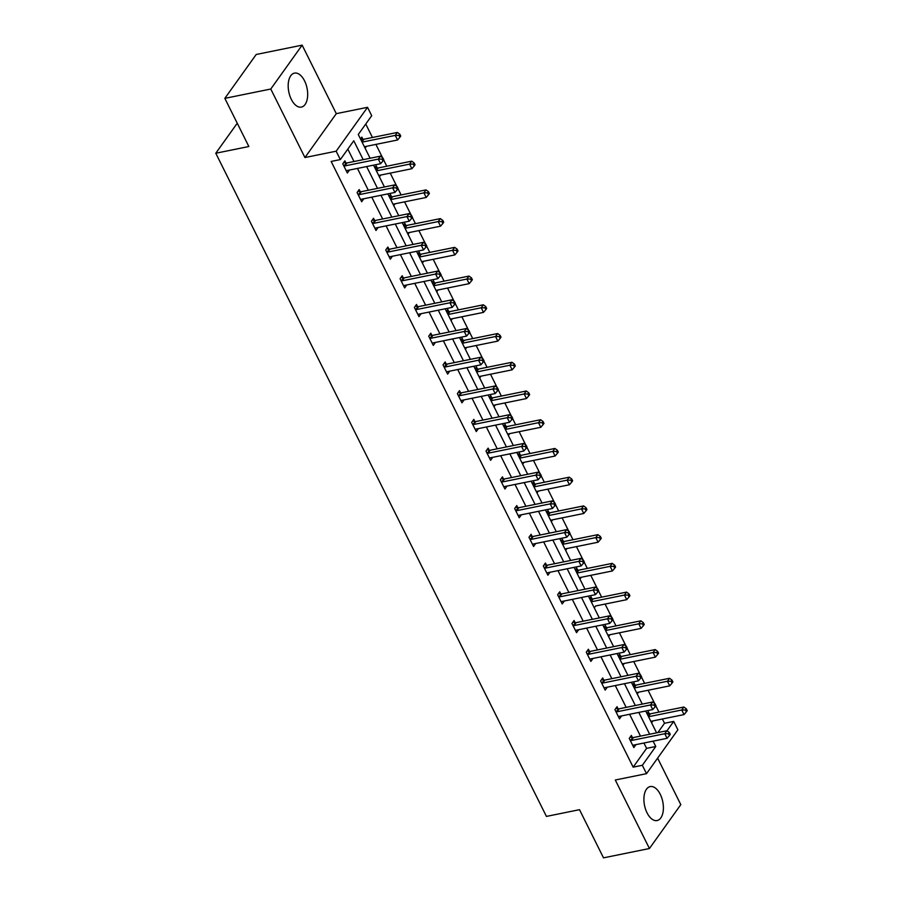 <?xml version="1.0" encoding="UTF-8"?>
<svg xmlns="http://www.w3.org/2000/svg" width="903" height="903" viewBox="0 0 903 903"><rect width="100%" height="100%" fill="white"/><g stroke="black" fill="none" stroke-linecap="round" stroke-linejoin="round"><path stroke-width="1.35" d="M647.033 812.813A17.326 9.301 -101.5 0 1 650.194 786.581A17.326 9.301 -101.5 0 1 660.262 794.313A17.326 9.301 -101.5 0 1 657.091 820.545A17.326 9.301 -101.5 0 1 647.033 812.813M291.319 99.364A17.326 9.301 -101.5 0 1 294.48 73.12A17.326 9.301 -101.5 0 1 304.548 80.864A17.326 9.301 -101.5 0 1 301.388 107.096A17.326 9.301 -101.5 0 1 291.319 99.364M657.869 732.581L664.518 723.269L673.706 721.407L677.882 729.782L646.514 773.668L615.282 780.011L649.438 848.515L603.509 857.85L579.5 809.686L546.428 816.414L215.783 153.239L248.856 146.523L224.836 98.359L256.204 54.485L302.144 45.15L270.776 89.025L304.932 157.54L336.164 151.196L367.532 107.31L371.709 115.697L358.265 134.491L370.117 158.251M224.836 98.359L270.776 89.025M649.438 848.515L680.806 804.641L657.621 758.136M304.932 157.54L336.3 113.654L302.144 45.15M336.3 113.654L367.532 107.31M664.518 723.269L662.384 718.991M658.942 712.083L655.815 705.819M654.686 703.55L648.061 690.264M644.618 683.357L641.491 677.092M640.362 674.823L633.737 661.527M630.294 654.63L627.167 648.354M626.039 646.085L619.413 632.8M615.97 625.892L612.844 619.627M611.715 617.359L605.089 604.073M601.646 597.165L598.52 590.901M597.391 588.632L590.765 575.346M587.322 568.438L584.196 562.163M583.067 559.905L576.441 546.608M572.999 539.712L569.872 533.436M568.743 531.167L562.117 517.882M558.675 510.974L555.548 504.709M554.419 502.44L547.794 489.155M544.351 482.247L541.224 475.983M540.096 473.714L533.47 460.428M530.027 453.52L526.9 447.245M525.772 444.987L519.146 431.69M515.703 424.794L512.577 418.518M511.448 416.249L504.822 402.964M501.379 396.056L498.253 389.791M497.124 387.522L490.498 374.237M487.056 367.329L483.929 361.065M482.8 358.796L476.174 345.51M472.732 338.602L469.605 332.327M468.476 330.069L461.851 316.772M458.408 309.876L455.281 303.6M454.153 301.331L447.527 288.046M444.084 281.138L440.957 274.873M439.829 272.604L433.203 259.319M429.76 252.411L426.634 246.147M425.505 243.878L418.879 230.592M415.436 223.684L412.31 217.409M411.181 215.151L404.555 201.854M401.113 194.958L397.986 188.682M396.857 186.413L390.231 173.128M386.789 166.22L383.662 159.955M382.533 157.686L375.908 144.401M372.465 137.493L365.749 124.027M237.241 123.226L215.783 153.239M618.07 708.753L617.042 706.699L614.92 709.656L619.514 718.867L621.625 715.898L619.266 716.384M589.422 651.3L588.395 649.234L586.273 652.203L590.867 661.414L592.978 658.445L590.618 658.919M560.774 593.835L559.747 591.781L557.625 594.738L562.219 603.949L564.33 600.98L561.971 601.466M532.127 536.382L531.099 534.316L528.977 537.285L533.571 546.496L535.682 543.527L533.323 544.001M503.479 478.917L502.452 476.863L500.33 479.82L504.924 489.031L507.034 486.062L504.675 486.548M474.831 421.464L473.804 419.398L471.682 422.367L476.276 431.578L478.387 428.609L476.028 429.083M446.184 363.999L445.156 361.945L443.034 364.902L447.628 374.113L449.739 371.144L447.38 371.63M417.536 306.546L416.509 304.48L414.387 307.449L418.981 316.66L421.091 313.691L418.732 314.165M388.888 249.081L387.861 247.027L385.739 249.984L390.322 259.195L392.444 256.226L390.085 256.712M360.229 191.628L359.202 189.562L357.091 192.531L361.674 201.741L363.796 198.773L361.437 199.247M363.187 159.65L353.773 140.778L340.341 159.571L331.153 161.445L633.15 767.155L646.593 748.361L643.929 743.011M640.487 736.103L629.605 714.284M626.163 707.376L615.282 685.558M611.839 678.65L600.958 656.82M597.515 649.923L586.634 628.093M583.191 621.185L572.31 599.366M568.867 592.458L557.986 570.64M554.544 563.732L543.662 541.902M540.22 535.005L529.339 513.175M525.896 506.267L515.015 484.448M511.561 477.54L500.68 455.722M497.237 448.814L486.356 426.984M482.913 420.087L472.032 398.257M468.589 391.349L457.708 369.53M454.265 362.622L443.384 340.803M439.942 333.896L429.06 312.066M425.618 305.169L414.737 283.339M411.294 276.431L400.413 254.612M396.97 247.704L386.089 225.885M382.646 218.977L371.765 197.147M368.322 190.251L357.441 168.421M353.999 161.513L347.813 149.119M345.905 162.89L344.878 160.836L342.768 163.804L347.35 173.004L349.472 170.046L347.113 170.52M374.564 220.355L373.537 218.289L371.415 221.258L375.998 230.468L378.12 227.5L375.761 227.985M403.212 277.808L402.185 275.754L400.063 278.722L404.657 287.922L406.768 284.964L404.409 285.438M431.86 335.273L430.833 333.207L428.711 336.176L433.305 345.386L435.415 342.418L433.056 342.903M460.507 392.726L459.48 390.672L457.358 393.64L461.952 402.84L464.063 399.882L461.704 400.356M489.155 450.191L488.128 448.125L486.006 451.094L490.6 460.304L492.711 457.336L490.352 457.821M517.803 507.644L516.776 505.59L514.654 508.558L519.248 517.758L521.358 514.8L518.999 515.274M546.45 565.109L545.423 563.043L543.301 566.012L547.895 575.222L550.006 572.254L547.647 572.739M575.098 622.562L574.071 620.508L571.949 623.476L576.543 632.676L578.654 629.718L576.295 630.192M603.746 680.027L602.719 677.961L600.597 680.93L605.191 690.14L607.301 687.172L604.942 687.657M632.393 737.48L631.366 735.426L629.244 738.394L633.838 747.594L635.96 744.636L633.59 745.11M340.341 159.571L336.164 151.196M646.514 773.668L642.338 765.292L655.781 746.488L653.106 741.149M633.15 767.155L642.338 765.292M649.663 734.241L638.782 712.422M635.34 705.514L624.458 683.684M621.016 676.787L610.135 654.957M606.692 648.049L595.811 626.23M592.368 619.323L581.487 597.504M578.044 590.596L567.163 568.766M563.72 561.869L552.839 540.039M549.396 533.131L538.515 511.312M535.073 504.405L524.191 482.586M520.749 475.678L509.868 453.848M506.425 446.951L495.544 425.121M492.101 418.213L481.22 396.394M477.777 389.486L466.896 367.668M463.453 360.76L452.572 338.93M449.13 332.033L438.248 310.203M434.806 303.295L423.925 281.476M420.482 274.568L409.601 252.75M406.158 245.842L395.277 224.012M391.834 217.115L380.953 195.285M377.51 188.377L366.629 166.558M660.037 739.738L660.691 739.602M666.99 730.798L673.706 721.407M373.56 165.147L384.441 186.977M387.884 193.885L398.765 215.704M402.207 222.612L413.089 244.431M416.531 251.339L427.412 273.169M430.855 280.065L441.736 301.895M445.179 308.803L456.06 330.622M459.503 337.53L470.384 359.349M473.827 366.257L484.708 388.087M488.151 394.983L499.032 416.814M502.474 423.721L513.356 445.54M516.798 452.448L527.679 474.267M531.122 481.175L542.003 503.005M545.446 509.902L556.327 531.732M559.77 538.639L570.651 560.458M574.094 567.366L584.975 589.185M588.417 596.093L599.299 617.923M602.741 624.82L613.622 646.65M617.065 653.558L627.946 675.376M631.389 682.284L642.27 704.103M645.713 711.011L656.594 732.841M646.988 713.573L648.32 711.711L649.347 713.765M686.37 711.835L687.217 710.65L686.303 708.81L685.456 709.995L686.37 711.835L684.034 714.589L650.86 721.328L652.914 720.91L651.582 722.772M632.664 684.835L633.996 682.973L635.023 685.038M672.046 683.108L672.893 681.923L671.979 680.083L671.132 681.268L672.046 683.108L669.71 685.862L636.536 692.601L638.59 692.183L637.258 694.046M618.341 656.109L619.672 654.246L620.7 656.312M657.723 654.382L658.569 653.185L657.655 651.345L656.808 652.53L657.723 654.382L655.386 657.136L622.212 663.874L624.266 663.457L622.935 665.319M604.017 627.382L605.349 625.519L606.376 627.574M643.399 625.644L644.245 624.458L643.331 622.618L642.485 623.804L643.399 625.644L641.062 628.398L607.888 635.136L609.943 634.73L608.611 636.592M589.693 598.655L591.025 596.793L592.052 598.847M595.608 605.992L594.287 607.854M575.369 569.917L576.701 568.055L577.728 570.12M614.751 568.19L615.598 567.005L614.683 565.165L613.837 566.35L614.751 568.19L612.415 570.944L579.241 577.683L581.295 577.265L579.963 579.128M561.045 541.19L562.377 539.328L563.404 541.394M600.427 539.463L601.274 538.267L600.36 536.427L599.513 537.612L600.427 539.463L598.091 542.218L564.917 548.956L566.96 548.539L565.639 550.401M546.721 512.464L548.053 510.601L549.08 512.656M586.103 510.726L586.95 509.54L586.036 507.7L585.189 508.886L586.103 510.726L583.767 513.48L550.593 520.218L552.636 519.812L551.315 521.674M532.398 483.737L533.729 481.875L534.757 483.929M571.78 481.999L572.626 480.814L571.712 478.974L570.865 480.159L571.78 481.999L569.443 484.753L536.269 491.492L538.312 491.074L536.992 492.936M518.074 454.999L519.406 453.137L520.433 455.202M557.456 453.272L558.302 452.087L557.388 450.247L556.541 451.432L557.456 453.272L555.119 456.026L521.945 462.765L523.988 462.347L522.668 464.21M503.75 426.272L505.082 424.41L506.109 426.476M543.132 424.545L543.978 423.349L543.064 421.509L542.218 422.694L543.132 424.545L540.795 427.3L507.621 434.038L509.664 433.621L508.344 435.483M489.426 397.546L490.758 395.683L491.785 397.738M493.298 405.312L495.341 404.894L494.02 406.756M475.102 368.819L476.434 366.957L477.461 369.011M514.484 367.081L515.331 365.896L514.417 364.056L513.57 365.241L514.484 367.081L512.148 369.835L478.974 376.574L481.017 376.156L479.696 378.018M460.778 340.081L462.11 338.219L463.137 340.284M500.16 338.354L501.007 337.169L500.093 335.329L499.246 336.514L500.16 338.354L497.824 341.108L464.65 347.847L466.693 347.429L465.361 349.292M446.454 311.354L447.786 309.492L448.814 311.558M485.837 309.627L486.683 308.431L485.769 306.591L484.922 307.776L485.837 309.627L483.5 312.382L450.326 319.12L452.369 318.703L451.037 320.565M432.131 282.628L433.463 280.765L434.49 282.82M471.513 280.889L472.359 279.704L471.445 277.864L470.598 279.05L471.513 280.889L469.176 283.644L436.002 290.382L438.045 289.976L436.713 291.838M417.807 253.901L419.139 252.039L420.166 254.093M457.189 252.163L458.035 250.978L457.121 249.138L456.275 250.323L457.189 252.163L454.852 254.917L421.678 261.656L423.721 261.238L422.39 263.1M403.483 225.163L404.815 223.301L405.842 225.366M442.865 223.436L443.712 222.251L442.797 220.411L441.951 221.596L442.865 223.436L440.529 226.19L407.355 232.929L409.398 232.511L408.066 234.374M389.159 196.436L390.491 194.574L391.518 196.64M428.541 194.709L429.388 193.513L428.474 191.673L427.627 192.858L428.541 194.709L426.205 197.464L393.031 204.202L395.074 203.785L393.742 205.647M374.835 167.71L376.167 165.847L377.194 167.902M414.217 165.971L415.064 164.786L414.15 162.946L413.292 164.132L414.217 165.971L411.881 168.726L378.707 175.464L380.75 175.058L379.418 176.92M360.511 138.983L361.843 137.121L362.871 139.175M399.894 137.245L400.74 136.06L399.826 134.22L398.968 135.405L399.894 137.245L397.557 139.999L364.383 146.737L366.426 146.32L365.094 148.182M646.593 748.361L655.781 746.488M629.075 596.917L629.922 595.732L629.007 593.892L628.161 595.077L629.075 596.917L626.738 599.671L595.619 605.992M343.795 165.859L344.111 165.915A2.224 1.682 -144.4 0 0 344.867 165.904L378.301 159.12L380.603 163.725L347.158 170.509A2.224 1.682 -144.4 0 0 346.549 170.78L346.323 170.949M343.682 162.517L346.233 162.946A2.224 1.682 -144.4 0 0 346.989 162.946L380.423 156.151L378.301 159.12L382.014 159.12L382.94 160.96L383.786 159.775L382.872 157.935L382.014 159.12M382.872 157.935L380.423 156.151M380.603 163.725L382.94 160.96M397.557 139.999L395.266 135.394L397.376 132.436L363.943 139.22A2.224 1.682 35.6 0 1 363.187 139.231L360.636 138.802M398.968 135.405L395.266 135.394L362.08 142.132M397.376 132.436L399.826 134.22M358.119 194.585L358.435 194.642A2.224 1.682 -144.4 0 0 359.191 194.642L392.624 187.847L394.927 192.452L361.482 199.236A2.224 1.682 -144.4 0 0 360.873 199.518L360.647 199.676M358.006 191.255L360.557 191.673A2.224 1.682 -144.4 0 0 361.313 191.673L394.746 184.878L392.624 187.847L396.338 187.847L397.264 189.698L398.11 188.513L397.196 186.661L396.338 187.847M397.196 186.661L394.746 184.878M394.927 192.452L397.264 189.698M372.442 223.323L372.758 223.368A2.224 1.682 -144.4 0 0 373.515 223.368L406.96 216.573L409.251 221.179L375.806 227.974A2.224 1.682 -144.4 0 0 375.196 228.245L374.971 228.403M372.329 219.982L374.88 220.411A2.224 1.682 -144.4 0 0 375.637 220.4L409.07 213.605L406.96 216.573L410.662 216.585L411.587 218.424L412.434 217.239L411.52 215.399L410.662 216.585M411.52 215.399L409.07 213.605M409.251 221.179L411.587 218.424M411.881 168.726L409.59 164.132L411.7 161.163L378.267 167.958A2.224 1.682 35.6 0 1 377.51 167.958L374.959 167.529M413.292 164.132L409.59 164.132L376.404 170.87M411.7 161.163L414.15 162.946M426.205 197.464L423.913 192.858L426.024 189.89L392.591 196.685A2.224 1.682 35.6 0 1 391.834 196.685L389.283 196.267M427.627 192.858L423.913 192.858L390.728 199.597M426.024 189.89L428.474 191.673M386.766 252.05L387.082 252.106A2.224 1.682 -144.4 0 0 387.839 252.095L421.283 245.3L423.575 249.905L390.13 256.7A2.224 1.682 -144.4 0 0 389.52 256.971L389.295 257.141M386.653 248.709L389.204 249.138A2.224 1.682 -144.4 0 0 389.961 249.126L423.394 242.343L421.283 245.3L424.986 245.311L425.911 247.151L426.758 245.966L425.844 244.126L424.986 245.311M425.844 244.126L423.394 242.343M423.575 249.905L425.911 247.151M440.529 226.19L438.237 221.585L440.348 218.616L406.914 225.411A2.224 1.682 35.6 0 1 406.158 225.423L403.607 224.994M441.951 221.596L438.237 221.585L405.052 228.324M440.348 218.616L442.797 220.411M401.09 280.777L401.406 280.833A2.224 1.682 -144.4 0 0 402.162 280.822L435.607 274.038L437.899 278.643L404.454 285.427A2.224 1.682 -144.4 0 0 403.844 285.698L403.63 285.867M400.977 277.435L403.528 277.864A2.224 1.682 -144.4 0 0 404.284 277.864L437.718 271.069L435.607 274.038L439.309 274.038L440.235 275.878L441.082 274.693L440.167 272.853L439.309 274.038M440.167 272.853L437.718 271.069M437.899 278.643L440.235 275.878M454.852 254.917L452.561 250.312L454.672 247.354L421.238 254.138A2.224 1.682 35.6 0 1 420.482 254.149L417.931 253.72M456.275 250.323L452.561 250.312L419.376 257.05M454.672 247.354L457.121 249.138M415.414 309.503L415.73 309.56A2.224 1.682 -144.4 0 0 416.486 309.56L449.931 302.765L452.222 307.37L418.778 314.154A2.224 1.682 -144.4 0 0 418.168 314.436L417.954 314.594M415.301 306.173L417.852 306.591A2.224 1.682 -144.4 0 0 418.608 306.591L452.042 299.796L449.931 302.765L453.633 302.765L454.559 304.616L455.405 303.431L454.491 301.579L453.633 302.765M454.491 301.579L452.042 299.796M452.222 307.37L454.559 304.616M469.176 283.644L466.885 279.05L468.996 276.081L435.562 282.876A2.224 1.682 35.6 0 1 434.806 282.876L432.255 282.447M470.598 279.05L466.885 279.05L433.7 285.788M468.996 276.081L471.445 277.864M429.738 338.241L430.054 338.286A2.224 1.682 -144.4 0 0 430.81 338.286L464.255 331.491L466.546 336.097L433.113 342.892A2.224 1.682 -144.4 0 0 432.492 343.163L432.277 343.321M429.625 334.9L432.176 335.329A2.224 1.682 -144.4 0 0 432.932 335.318L466.366 328.523L464.255 331.491L467.968 331.503L468.883 333.342L469.729 332.157L468.815 330.317L467.968 331.503M468.815 330.317L466.366 328.523M466.546 336.097L468.883 333.342M483.5 312.382L481.209 307.776L483.319 304.808L449.886 311.603A2.224 1.682 35.6 0 1 449.13 311.603L446.579 311.185M484.922 307.776L481.209 307.776L448.023 314.515M483.319 304.808L485.769 306.591M444.062 366.968L444.389 367.024A2.224 1.682 -144.4 0 0 445.134 367.013L478.579 360.218L480.87 364.823L447.436 371.618A2.224 1.682 -144.4 0 0 446.816 371.889L446.601 372.059M443.949 363.627L446.5 364.056A2.224 1.682 -144.4 0 0 447.256 364.044L480.689 357.261L478.579 360.218L482.292 360.229L483.207 362.069L484.053 360.884L483.139 359.044L482.292 360.229M483.139 359.044L480.689 357.261M480.87 364.823L483.207 362.069M497.824 341.108L495.533 336.503L497.643 333.534L464.21 340.329A2.224 1.682 35.6 0 1 463.453 340.341L460.902 339.912M499.246 336.514L495.533 336.503L462.347 343.242M497.643 333.534L500.093 335.329M458.385 395.695L458.713 395.751A2.224 1.682 -144.4 0 0 459.458 395.74L492.903 388.956L495.194 393.561L461.76 400.345A2.224 1.682 -144.4 0 0 461.14 400.616L460.925 400.785M458.272 392.353L460.823 392.782A2.224 1.682 -144.4 0 0 461.58 392.782L495.013 385.987L492.903 388.956L496.616 388.956L497.53 390.796L498.377 389.611L497.463 387.771L496.616 388.956M497.463 387.771L495.013 385.987M495.194 393.561L497.53 390.796M512.148 369.835L509.856 365.23L511.967 362.272L478.534 369.056A2.224 1.682 35.6 0 1 477.777 369.067L475.226 368.638M513.57 365.241L509.856 365.23L476.671 371.968M511.967 362.272L514.417 364.056M472.709 424.421L473.037 424.478A2.224 1.682 -144.4 0 0 473.782 424.478L507.226 417.683L509.518 422.288L476.084 429.072A2.224 1.682 -144.4 0 0 475.463 429.354L475.249 429.512M472.596 421.091L475.147 421.509A2.224 1.682 -144.4 0 0 475.904 421.509L509.337 414.714L507.226 417.683L510.94 417.683L511.854 419.534L512.701 418.349L511.787 416.497L510.94 417.683M511.787 416.497L509.337 414.714M509.518 422.288L511.854 419.534M493.298 405.3L526.472 398.562L524.18 393.968L526.291 390.999L492.857 397.794A2.224 1.682 35.6 0 1 492.101 397.794L489.55 397.365M527.894 393.968L528.808 395.807L529.655 394.622L528.74 392.782L527.894 393.968L524.18 393.968L490.995 400.706M528.808 395.807L526.472 398.562M526.291 390.999L528.74 392.782M487.033 453.159L487.36 453.204A2.224 1.682 -144.4 0 0 488.105 453.204L521.55 446.409L523.842 451.015L490.408 457.81A2.224 1.682 -144.4 0 0 489.787 458.081L489.573 458.239M486.92 449.818L489.471 450.247A2.224 1.682 -144.4 0 0 490.227 450.236L523.661 443.441L521.55 446.409L525.264 446.421L526.178 448.26L527.025 447.075L526.11 445.235L525.264 446.421M526.11 445.235L523.661 443.441M523.842 451.015L526.178 448.26M540.795 427.3L538.504 422.694L540.615 419.726L507.181 426.521A2.224 1.682 35.6 0 1 506.425 426.521L503.874 426.103M542.218 422.694L538.504 422.694L505.319 429.433M540.615 419.726L543.064 421.509M501.357 481.886L501.684 481.942A2.224 1.682 -144.4 0 0 502.429 481.931L535.874 475.136L538.165 479.741L504.732 486.536A2.224 1.682 -144.4 0 0 504.111 486.807L503.897 486.977M501.244 478.545L503.795 478.974A2.224 1.682 -144.4 0 0 504.551 478.962L537.985 472.179L535.874 475.136L539.588 475.147L540.502 476.987L541.348 475.802L540.434 473.962L539.588 475.147M540.434 473.962L537.985 472.179M538.165 479.741L540.502 476.987M555.119 456.026L552.828 451.421L554.939 448.452L521.505 455.247A2.224 1.682 35.6 0 1 520.749 455.259L518.198 454.83M556.541 451.432L552.828 451.421L519.643 458.16M554.939 448.452L557.388 450.247M515.681 510.613L516.008 510.669A2.224 1.682 -144.4 0 0 516.753 510.658L550.198 503.874L552.489 508.479L519.056 515.263A2.224 1.682 -144.4 0 0 518.435 515.534L518.22 515.703M515.568 507.272L518.119 507.7A2.224 1.682 -144.4 0 0 518.875 507.7L552.309 500.905L550.198 503.874L553.911 503.874L554.826 505.714L555.672 504.529L554.758 502.689L553.911 503.874M554.758 502.689L552.309 500.905M552.489 508.479L554.826 505.714M569.443 484.753L567.152 480.148L569.262 477.19L535.829 483.974A2.224 1.682 35.6 0 1 535.073 483.985L532.522 483.556M570.865 480.159L567.152 480.148L533.966 486.886M569.262 477.19L571.712 478.974M530.005 539.339L530.332 539.396A2.224 1.682 -144.4 0 0 531.077 539.396L564.522 532.601L566.813 537.206L533.38 543.99A2.224 1.682 -144.4 0 0 532.759 544.272L532.544 544.43M529.892 536.01L532.443 536.427A2.224 1.682 -144.4 0 0 533.199 536.427L566.632 529.632L564.522 532.601L568.235 532.601L569.15 534.452L569.996 533.267L569.082 531.415L568.235 532.601M569.082 531.415L566.632 529.632M566.813 537.206L569.15 534.452M583.767 513.48L581.476 508.886L583.586 505.917L550.153 512.712A2.224 1.682 35.6 0 1 549.396 512.712L546.846 512.283M585.189 508.886L581.476 508.886L548.29 515.624M583.586 505.917L586.036 507.7M544.328 568.077L544.656 568.122A2.224 1.682 -144.4 0 0 545.401 568.122L578.846 561.327L581.137 565.933L547.703 572.728A2.224 1.682 -144.4 0 0 547.083 572.999L546.868 573.157M544.216 564.736L546.766 565.165A2.224 1.682 -144.4 0 0 547.523 565.154L580.956 558.359L578.846 561.327L582.559 561.339L583.473 563.179L584.32 561.993L583.406 560.153L582.559 561.339M583.406 560.153L580.956 558.359M581.137 565.933L583.473 563.179M598.091 542.218L595.799 537.612L597.921 534.644L564.477 541.439A2.224 1.682 35.6 0 1 563.72 541.439L561.169 541.021M599.513 537.612L595.799 537.612L562.614 544.351M597.921 534.644L600.36 536.427M558.652 596.804L558.98 596.86A2.224 1.682 -144.4 0 0 559.725 596.849L593.169 590.054L595.461 594.659L562.027 601.454A2.224 1.682 -144.4 0 0 561.406 601.725L561.192 601.895M558.539 593.463L561.09 593.892A2.224 1.682 -144.4 0 0 561.847 593.881L595.28 587.097L593.169 590.054L596.883 590.065L597.797 591.905L598.644 590.72L597.73 588.88L596.883 590.065M597.73 588.88L595.28 587.097M595.461 594.659L597.797 591.905M612.415 570.944L610.123 566.339L612.245 563.37L578.8 570.165A2.224 1.682 35.6 0 1 578.044 570.177L575.493 569.748M613.837 566.35L610.123 566.339L576.938 573.078M612.245 563.37L614.683 565.165M572.976 625.531L573.303 625.587A2.224 1.682 -144.4 0 0 574.048 625.576L607.493 618.792L609.785 623.397L576.351 630.181A2.224 1.682 -144.4 0 0 575.73 630.452L575.516 630.621M572.863 622.19L575.414 622.618A2.224 1.682 -144.4 0 0 576.17 622.618L609.604 615.823L607.493 618.792L611.207 618.792L612.121 620.632L612.968 619.447L612.053 617.607L611.207 618.792M612.053 617.607L609.604 615.823M609.785 623.397L612.121 620.632M626.738 599.671L624.447 595.066L626.569 592.108L593.124 598.892A2.224 1.682 35.6 0 1 592.368 598.903L589.817 598.475M628.161 595.077L624.447 595.066L591.262 601.804M626.569 592.108L629.007 593.892M587.3 654.257L587.627 654.314A2.224 1.682 -144.4 0 0 588.372 654.314L621.817 647.519L624.108 652.124L590.675 658.908A2.224 1.682 -144.4 0 0 590.054 659.19L589.84 659.348M587.187 650.928L589.738 651.345A2.224 1.682 -144.4 0 0 590.494 651.345L623.928 644.55L621.817 647.519L625.531 647.519L626.445 649.37L627.292 648.185L626.377 646.334L625.531 647.519M626.377 646.334L623.928 644.55M624.108 652.124L626.445 649.37M641.062 628.398L638.771 623.804L640.893 620.835L607.448 627.63A2.224 1.682 35.6 0 1 606.692 627.63L604.141 627.201M642.485 623.804L638.771 623.804L605.586 630.542M640.893 620.835L643.331 622.618M601.624 682.995L601.951 683.04A2.224 1.682 -144.4 0 0 602.696 683.04L636.141 676.245L638.432 680.851L604.999 687.646A2.224 1.682 -144.4 0 0 604.378 687.917L604.163 688.075M601.511 679.654L604.062 680.083A2.224 1.682 -144.4 0 0 604.818 680.072L638.263 673.277L636.141 676.245L639.855 676.257L640.769 678.097L641.615 676.911L640.701 675.072L639.855 676.257M640.701 675.072L638.263 673.277M638.432 680.851L640.769 678.097M655.386 657.136L653.095 652.53L655.217 649.562L621.772 656.357A2.224 1.682 35.6 0 1 621.016 656.357L618.465 655.939M656.808 652.53L653.095 652.53L619.909 659.269M655.217 649.562L657.655 651.345M615.948 711.722L616.275 711.778A2.224 1.682 -144.4 0 0 617.02 711.767L650.465 704.972L652.756 709.577L619.323 716.372A2.224 1.682 -144.4 0 0 618.702 716.643L618.487 716.813M615.835 708.381L618.386 708.81A2.224 1.682 -144.4 0 0 619.142 708.799L652.587 702.015L650.465 704.972L654.178 704.983L655.093 706.823L655.939 705.638L655.025 703.798L654.178 704.983M655.025 703.798L652.587 702.015M652.756 709.577L655.093 706.823M669.71 685.862L667.419 681.257L669.541 678.288L636.096 685.084A2.224 1.682 35.6 0 1 635.351 685.095L632.789 684.666M671.132 681.268L667.419 681.257L634.233 687.996M669.541 678.288L671.979 680.083M630.271 740.449L630.599 740.505A2.224 1.682 -144.4 0 0 631.344 740.494L664.789 733.71L667.08 738.315L633.646 745.099A2.224 1.682 -144.4 0 0 633.026 745.37L632.811 745.539M630.159 737.108L632.71 737.537A2.224 1.682 -144.4 0 0 633.466 737.537L666.911 730.741L664.789 733.71L668.502 733.71L669.416 735.55L670.263 734.365L669.349 732.525L668.502 733.71M669.349 732.525L666.911 730.741M667.08 738.315L669.416 735.55M684.034 714.589L681.742 709.984L683.864 707.026L650.42 713.81A2.224 1.682 35.6 0 1 649.675 713.821L647.112 713.393M685.456 709.995L681.742 709.984L648.557 716.722M683.864 707.026L686.303 708.81M344.111 165.915L346.233 162.946M344.867 165.904L346.989 162.946M363.943 139.22L361.99 141.952M363.187 139.231L361.685 141.331M358.435 194.642L360.557 191.673M359.191 194.642L361.313 191.673M372.758 223.368L374.88 220.411M373.515 223.368L375.637 220.4M378.267 167.958L376.314 170.678M377.51 167.958L376.009 170.069M392.591 196.685L390.638 199.416M391.834 196.685L390.333 198.795M387.082 252.106L389.204 249.138M387.839 252.095L389.961 249.126M406.914 225.411L404.962 228.143M406.158 225.423L404.657 227.522M401.406 280.833L403.528 277.864M402.162 280.822L404.284 277.864M421.238 254.138L419.285 256.87M420.482 254.149L418.981 256.249M415.73 309.56L417.852 306.591M416.486 309.56L418.608 306.591M435.562 282.876L433.609 285.596M434.806 282.876L433.305 284.987M430.054 338.286L432.176 335.329M430.81 338.286L432.932 335.318M449.886 311.603L447.933 314.334M449.13 311.603L447.628 313.713M444.389 367.024L446.5 364.056M445.134 367.013L447.256 364.044M464.21 340.329L462.257 343.061M463.453 340.341L461.952 342.44M458.713 395.751L460.823 392.782M459.458 395.74L461.58 392.782M478.534 369.056L476.581 371.788M477.777 369.067L476.276 371.167M473.037 424.478L475.147 421.509M473.782 424.478L475.904 421.509M492.857 397.794L490.905 400.514M492.101 397.794L490.6 399.905M487.36 453.204L489.471 450.247M488.105 453.204L490.227 450.236M507.181 426.521L505.228 429.252M506.425 426.521L504.924 428.632M501.684 481.942L503.795 478.974M502.429 481.931L504.551 478.962M521.505 455.247L519.552 457.979M520.749 455.259L519.248 457.358M516.008 510.669L518.119 507.7M516.753 510.658L518.875 507.7M535.829 483.974L533.876 486.706M535.073 483.985L533.571 486.085M530.332 539.396L532.443 536.427M531.077 539.396L533.199 536.427M550.153 512.712L548.2 515.432M549.396 512.712L547.895 514.823M544.656 568.122L546.766 565.165M545.401 568.122L547.523 565.154M564.477 541.439L562.524 544.17M563.72 541.439L562.219 543.55M558.98 596.86L561.09 593.892M559.725 596.849L561.847 593.881M578.8 570.165L576.848 572.897M578.044 570.177L576.543 572.276M573.303 625.587L575.414 622.618M574.048 625.576L576.17 622.618M593.124 598.892L591.172 601.624M592.368 598.903L590.867 601.003M587.627 654.314L589.738 651.345M588.372 654.314L590.494 651.345M607.448 627.63L605.495 630.35M606.692 627.63L605.191 629.741M601.951 683.04L604.062 680.083M602.696 683.04L604.818 680.072M621.772 656.357L619.819 659.088M621.016 656.357L619.514 658.468M616.275 711.778L618.386 708.81M617.02 711.767L619.142 708.799M636.096 685.084L634.143 687.815M635.351 685.095L633.838 687.194M630.599 740.505L632.71 737.537M631.344 740.494L633.466 737.537M650.42 713.81L648.467 716.542M649.675 713.821L648.162 715.921"/></g></svg>
